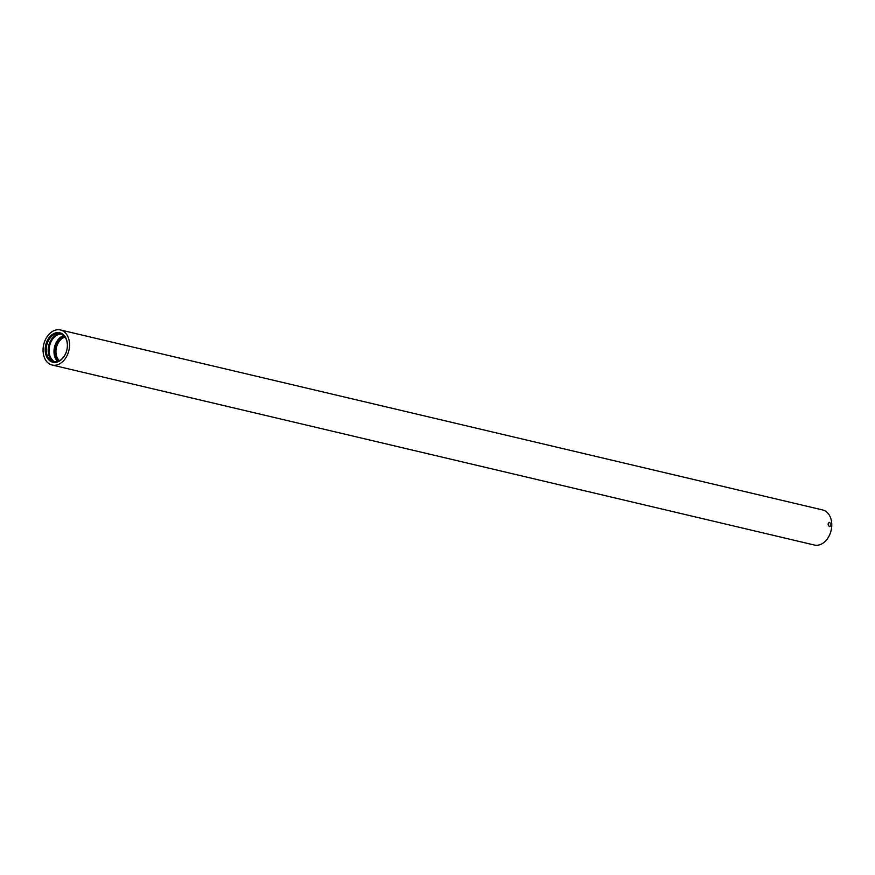 <?xml version="1.0" encoding="UTF-8"?>
<svg xmlns="http://www.w3.org/2000/svg" width="875" height="875" viewBox="0 0 875 875"><rect width="100%" height="100%" fill="white"/><g stroke="black" fill="none" stroke-linecap="round" stroke-linejoin="round"><path stroke-width="1.31" d="M52.161 365.039L814.395 545.038A18.025 12.917 -76.7 0 0 830.659 532.131A18.025 12.917 -76.7 0 0 824.983 510.847A18.025 12.917 -76.7 0 0 822.675 509.961L60.441 329.963A18.025 12.917 103.3 0 1 62.748 330.838A18.025 12.917 103.3 0 1 68.425 352.122A18.025 12.917 103.3 0 1 52.161 365.039A18.025 12.917 103.3 0 1 49.842 364.153A18.025 12.917 103.3 0 1 44.177 342.869A18.025 12.917 103.3 0 1 60.441 329.963M59.467 360.686A12.972 9.297 103.3 0 1 56.438 347.528A12.972 9.297 103.3 0 1 65.034 337.116M57.63 361.473A14.416 10.336 103.3 0 1 55.934 359.33A14.416 10.336 103.3 0 1 61.272 336.755A14.416 10.336 103.3 0 1 63.733 335.595M54.939 361.834A14.416 10.336 103.3 0 1 54.491 361.616A14.416 10.336 103.3 0 1 49.678 345.57A14.416 10.336 103.3 0 1 61.502 334.064M49.536 356.88A15.312 10.981 103.3 0 1 54.447 336.087M54.469 361.812A14.416 10.336 103.3 0 1 53.583 361.397A14.416 10.336 103.3 0 1 48.858 345.045A14.416 10.336 103.3 0 1 61.064 333.878M61.95 334.294A14.416 10.336 103.3 0 1 66.489 351.312A14.416 10.336 103.3 0 1 53.473 361.648A14.416 10.336 103.3 0 1 51.625 360.938A14.416 10.336 103.3 0 1 47.097 343.908A14.416 10.336 103.3 0 1 60.102 333.583A14.416 10.336 103.3 0 1 61.95 334.294M50.881 361.484A15.137 10.85 -76.7 0 0 66.008 352.745A15.137 10.85 -76.7 0 0 61.72 333.506A15.137 10.85 -76.7 0 0 46.594 342.256A15.137 10.85 -76.7 0 0 50.881 361.484M828.111 524.027L828.406 525.591M829.456 526.608C827.684 524.737 827.695 523.327 829.489 522.386C831.48 524.223 831.469 525.634 829.456 526.608L829.883 526.619M58.352 361.211A14.197 10.183 103.3 0 1 55.584 347.331A14.197 10.183 103.3 0 1 64.269 336.153M56.022 359.472A14.7 10.544 103.3 0 1 61.403 336.667"/></g></svg>
